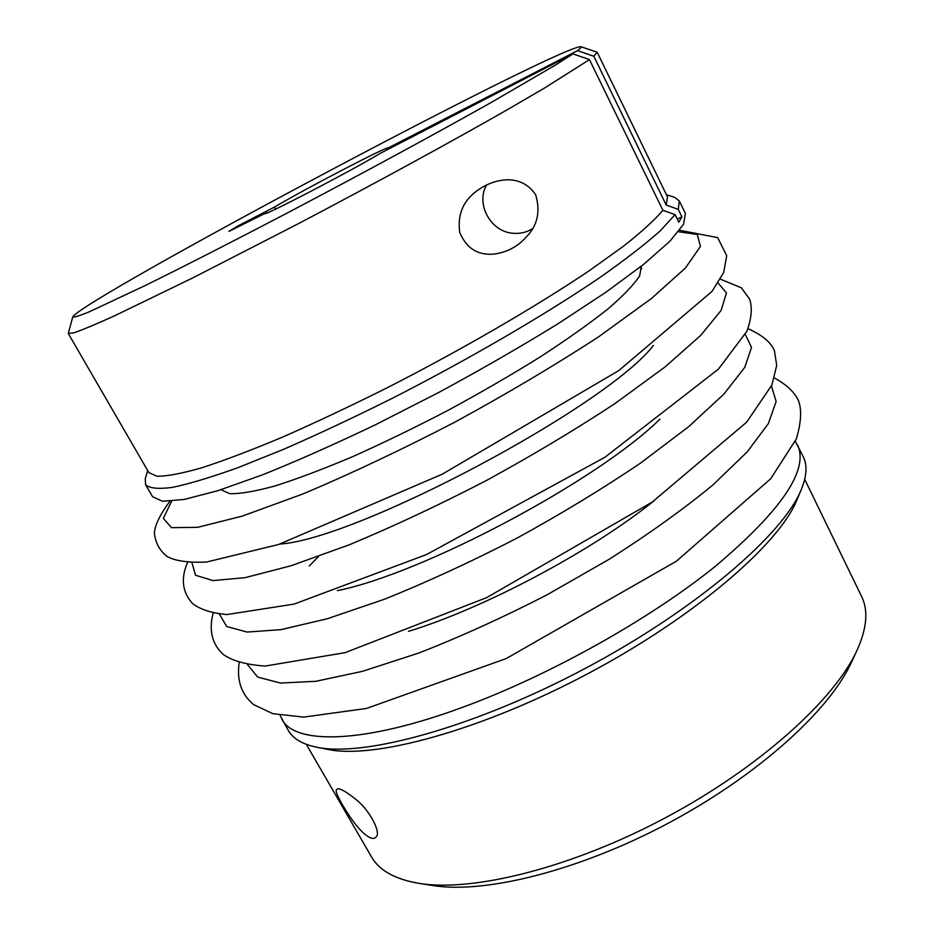 <?xml version="1.0" encoding="UTF-8"?>
<svg xmlns="http://www.w3.org/2000/svg" width="934" height="934" viewBox="0 0 934 934"><rect width="100%" height="100%" fill="white"/><g stroke="black" fill="none" stroke-linecap="round" stroke-linejoin="round"><path stroke-width="1.4" d="M306.294 744.328L371.534 856.933C379.216 870.465 395.047 879.279 419.039 883.366L432.594 885.502C484.559 894.071 578.566 870.92 667.973 823.368C757.404 775.839 829.159 710.844 851.107 662.977L856.922 650.543C866.95 628.36 868.492 610.311 861.568 596.382L804.699 479.329M280.025 715.304L288.431 730.61C293.054 738.712 302.453 744.246 316.626 747.2L327.741 749.395C373.915 759.424 481.279 730.423 588.28 673.472C695.328 616.615 779.4 543.822 796.912 499.935L801.302 489.498C806.778 476.095 807.443 465.202 803.31 456.843L795.324 441.315M419.039 883.366C472.744 892.262 571.176 867.919 665.101 817.962C759.038 768.028 834.272 700.045 856.922 650.543M342.288 804.478C337.232 795.675 335.306 790.748 336.52 789.685C338.271 787.093 345.125 790.666 357.092 800.391C369.782 810.805 380.652 831.844 376.565 836.397C375.106 838.674 372.736 838.989 369.467 837.354C361.773 833.221 352.725 822.259 342.288 804.478M281.893 719.332C294.864 744.667 362.766 744.094 462.178 707.458C548.807 675.796 649.819 619.289 715.724 566.004C781.618 510.256 808.914 469.954 797.624 445.109M316.626 747.2C363.653 757.451 474.554 727.329 585.513 668.277C696.519 609.318 783.509 534.213 801.302 489.498M274.526 207.056L237.189 226.332L228.888 231.445L264.859 213.512C261.87 217.424 353.799 169.533 380.255 153.339L572.986 53.892L555.59 64.983L492.043 101.969C436.552 133.235 361.201 174.121 287.777 212.73C233.302 241.252 183.986 266.423 145.576 285.36L90.003 311.489C79.355 315.902 73.611 317.7 72.77 316.883C84.188 298.086 558.952 45.649 580.913 46.7C581.754 46.957 580.644 48.264 577.562 50.623L387.808 148.144C388.684 145.354 303.655 189.637 274.526 207.056L275.635 209.111M387.015 148.985L387.377 149.673M572.986 53.892L589.459 59.624L662.895 210.29L675.084 214.622L678.784 222.245L681.925 216.886L678.271 209.368L666.246 205.083L593.826 56.274L577.562 50.623M675.084 214.622L660.291 230.803C645.452 244.043 625.453 259.524 600.293 277.246C546.098 314.186 469.522 358.901 392.187 398.363C353.846 417.475 317.63 434.473 283.516 449.359L237.715 467.759C210.967 477.356 189.135 483.905 172.206 487.42C158.266 489.229 149.393 488.319 145.587 484.676L145.272 478.803L147.654 470.514M145.587 484.676L152.592 496.736L162.586 501.266L184.29 499.433L217.774 490.712L262.232 474.951C296.802 461.081 334.699 444.269 375.935 424.526L438.84 392.42C480.963 369.607 520.495 346.841 557.458 324.11L606.014 292.167L643.946 264.112L669.9 241.241L683.548 224.265L685.393 213.454L679.298 200.892L678.271 209.368M666.409 194.692L674.605 197.343L679.298 200.892M237.189 226.332L237.54 226.985M266.599 211.995L267.101 212.929M662.895 210.29C654.886 219.817 641.728 231.807 623.422 246.249L589.167 270.767C536.221 306.445 461.898 349.643 387.038 387.855C349.946 406.372 314.91 422.88 281.951 437.369C250.942 450.375 224.125 460.544 201.499 467.887C181.663 473.526 166.812 476.317 156.924 476.247L148.868 472.604L68.252 333.45L72.77 316.883M580.913 46.7L597.188 52.222L667.46 196.864L666.246 205.083M589.459 59.624L544.931 87.784L508.131 109.255C451.834 141.443 374.674 183.589 298.541 223.588L192.988 277.795L114.59 315.797C95.875 324.273 82.332 329.936 73.938 332.808L68.252 333.45M597.188 52.222L593.826 56.274M535.696 194.809C540.693 211.901 537.365 226.156 525.714 237.586C517.191 247.008 506.415 252.53 493.397 254.153C477.461 255.344 466.229 248.059 459.715 232.309C457.508 215.882 462.353 202.748 474.274 192.906C491.984 178.324 520.565 172.031 535.696 194.809M677.232 219.07L681.925 216.886M532.24 228.865C526.472 232.379 520.168 233.85 513.338 233.302C490.945 232.122 475.383 204.242 486.591 184.909M247.475 664.576L257.749 677.127L280.469 683.046L315.692 681.318L362.485 671.324L418.829 653.018C460.205 636.883 502.796 617.572 546.588 595.075L609.517 559.069C649.06 533.863 683.466 509.205 712.747 485.085L747.212 451.881L768.332 423.651L776.131 401.503L771.472 385.964M408.485 631.372C484.746 607.999 591.747 551.118 653.812 500.963M641.798 268.63L639.743 267.428M318.482 556.501L309.306 566.016M219.42 614.058L226.647 626.481L247.055 632.049L280.924 629.668L327.46 618.705L384.645 599.161C427.072 582.08 471.016 561.836 516.467 538.416C561.299 513.84 602.652 488.727 640.537 463.101L688.72 426.628L723.838 394.171L744.737 367.424L751.531 347.39L745.285 334.454M337.361 590.65C423.114 573.453 597.748 480.59 659.941 419.121M191.972 562.723L195.498 575.227L213.045 580.586L245.152 577.644L291.245 565.689L349.304 544.779C392.934 526.636 438.455 505.317 485.832 480.812C532.649 455.232 575.776 429.418 615.214 403.395L665.02 366.957L700.698 335.423L721.095 310.45L726.465 292.902L718.071 282.99M279.885 544.055C356.823 539.303 606.516 406.535 653.438 345.417M171.623 501.208L163.345 518.382L171.506 527.663L197.728 527.313L242.21 516.128L303.071 493.899C350.659 473.842 401.2 449.954 454.695 422.238C507.582 393.389 555.648 364.844 598.892 336.614L651.348 298.588L685.486 267.965L700.442 246.424L697.324 234.469L678.458 231.725M220.949 489.708L229.776 493.689C240.131 493.946 255.215 491.377 275.016 485.96C297.374 478.862 323.257 469.09 352.667 456.644C383.524 442.833 415.397 427.363 448.297 410.213C480.917 392.525 511.563 374.756 540.261 356.893C567.031 339.474 589.611 323.479 607.987 308.921C623.55 295.529 634.128 284.461 639.697 275.728L641.331 266.19M774.473 377.99C787.187 385.018 795.313 392.91 798.862 401.655C801.839 410.797 800.998 423.23 796.317 438.945L770.667 478.792L676.414 561.194L506.228 658.563L366.49 708.451L303.573 717.125L272.81 713.658L253.733 704.691C241.462 694.569 236.606 680.536 239.174 662.603M720.383 279.161L741.339 287.777L749.71 299.265C752.477 307.975 751.508 318.669 746.826 331.36L718.421 369.117L604.847 457.31L426.476 554.574L294.117 604.1L226.962 614.549C211.82 613.218 200.355 609.552 192.579 603.562C182.305 592.284 180.612 578.601 187.512 562.501M679.59 230.266L717.662 237.621L726.722 255.764L723.675 272.448L712.023 291.408L618.822 370.553L442.261 474.18L278.624 544.475L206.554 562.046C188.131 562.828 174.938 560.937 166.952 556.372C159.562 550.465 155.383 542.712 154.425 533.127C154.834 525.305 159.959 514.704 169.79 501.336M748.006 328.721C762.144 334.932 770.947 342.264 774.426 350.729L776.714 365.439L771.858 385.077L746.616 422.215L652.154 502.118L486.696 597.608L345.066 652.668L265.151 666.059C246.471 664.774 232.578 660.945 223.448 654.582C212.1 644.402 208.656 630.578 213.139 613.113"/></g></svg>
